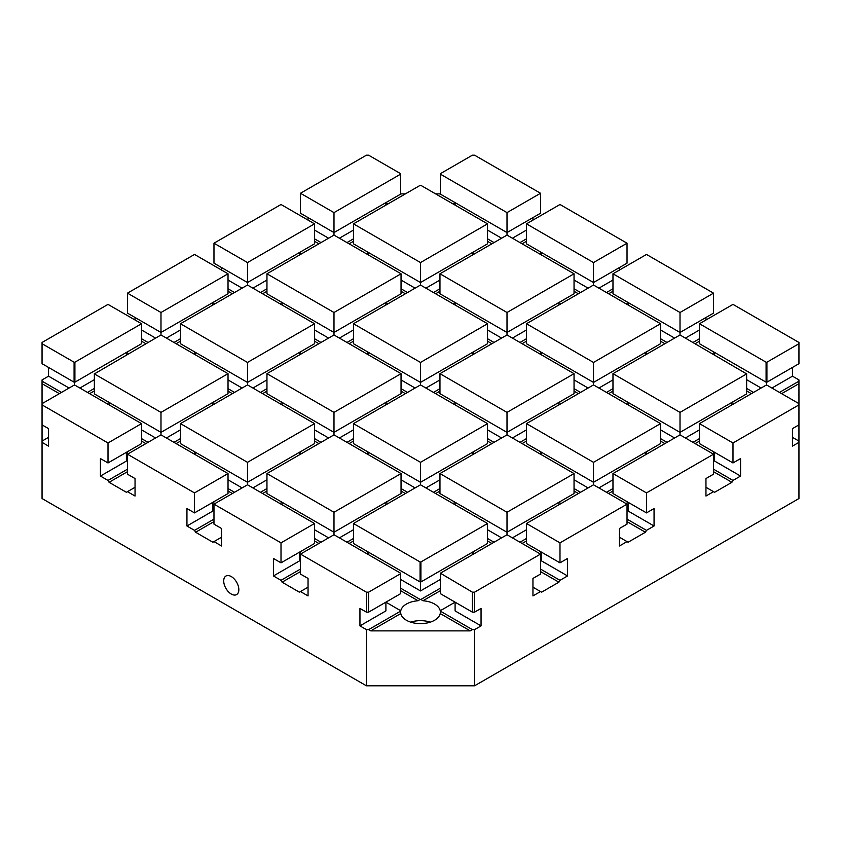 <?xml version="1.0" encoding="UTF-8"?>
<svg xmlns="http://www.w3.org/2000/svg" width="841" height="841" viewBox="0 0 841 841"><rect width="100%" height="100%" fill="white"/><g stroke="black" fill="none" stroke-linecap="round" stroke-linejoin="round"><path stroke-width="1.26" d="M128.557 453.583L126.392 452.342L126.392 461.078L100.436 476.059L100.436 458.576L108.005 462.949L108.005 442.976L42.05 404.889L42.05 498.534L366.434 685.814L366.434 629.636L368.6 629.636L370.765 630.876L470.235 630.876L472.4 629.636L474.566 629.636L474.566 685.814L798.95 498.534L798.95 442.345L792.464 446.098L792.464 428.616L798.95 424.873L798.95 404.889L732.995 442.976L732.995 462.949L740.564 458.576L740.564 476.059L732.995 480.432L731.912 482.303L714.608 492.29L713.525 491.67L705.956 496.032L705.956 478.561L713.525 474.187L713.525 454.214L646.487 492.91L646.487 512.894L654.056 508.521L654.056 526.003L646.487 530.377L645.404 532.248L628.111 542.235L627.029 541.604L619.46 545.977L619.46 528.495L627.029 524.132L627.029 504.148L559.99 542.855L559.99 562.839L567.559 558.466L567.559 575.948L559.99 580.311L558.908 582.182L541.604 592.18L540.521 591.549L532.952 595.922L532.952 578.44L540.521 574.067L540.521 554.093L474.566 592.18L474.566 612.153L481.052 608.411L481.052 625.883L474.566 629.636M366.434 685.814L474.566 685.814M440.379 173.677L440.379 174.15A19.879 11.48 180 0 0 440.379 173.908A19.879 11.48 180 0 0 440.379 173.677L472.4 155.186L474.566 155.186L540.521 193.262L507.007 212.615L440.379 174.15L440.379 194.124L507.007 232.589L507.007 212.615M540.521 193.262L540.521 213.236L507.007 232.589L507.007 235.091L574.046 273.798L574.046 293.772L507.007 332.479L507.007 312.495L574.046 273.798M452.942 203.879L455.097 202.628L455.097 205.12M532.952 220.111L532.952 217.609M627.029 243.207L559.99 204.5L526.466 223.853L526.466 243.827L593.504 282.534L593.504 262.56L627.029 243.207L627.029 263.18L593.504 282.534L593.504 285.036L660.542 323.732L660.542 343.717L593.504 382.424L593.504 362.439L660.542 323.732M619.46 270.045L619.46 267.554M713.525 293.152L646.487 254.445L612.973 273.798L680.012 312.495L713.525 293.152L713.525 313.125L680.012 332.479L680.012 312.495M705.956 319.99L705.956 317.499M798.95 343.717L798.95 342.466L732.995 304.389L699.47 323.732L766.098 362.208L766.098 382.182A19.879 11.48 180 0 1 766.918 382.182L798.95 363.69L798.95 343.717L766.918 362.208L766.918 382.182M732.995 442.976L699.47 423.622L766.098 385.157A19.879 11.48 180 0 0 766.918 385.157L798.95 403.648L798.95 379.922L792.464 376.179L792.464 367.433M353.462 341.215L349.131 343.717M314.534 341.215L318.855 343.717M266.954 391.16L262.634 393.651M228.027 391.16L232.358 393.651M94.36 390.918L89.63 393.651M180.458 441.105L176.126 443.596M141.53 441.105L145.85 443.596M127.475 471.685L109.088 482.303L108.005 480.432L100.436 476.059M213.971 521.63L195.596 532.248L194.513 530.377L186.944 526.003L186.944 508.521L194.513 512.894L194.513 492.91L228.027 473.567L160.988 434.86L127.475 454.214L127.475 474.187L135.044 478.561L135.044 496.032L127.475 491.67L126.392 492.29L109.088 482.303M221.54 537.241L212.889 542.235L195.596 532.248M300.479 571.575L282.092 582.182L281.01 580.311L273.441 575.948L273.441 558.466L281.01 562.839L281.01 542.855L213.971 504.148L213.971 524.132L221.54 528.495L221.54 545.977L213.971 541.604M401.041 473.567L333.993 512.264L266.954 473.567L333.993 434.86L401.041 473.567L401.041 493.541L333.993 532.248L333.993 534.739L300.479 554.093L300.479 574.067L308.048 578.44L308.048 595.922L300.479 591.549L299.396 592.18L282.092 582.182M400.621 590.687L418.072 600.758A19.879 11.48 0 0 0 406.445 604.038A19.879 11.48 0 0 0 400.768 610.745L400.621 610.671A19.879 11.48 0 0 0 400.621 610.902A19.879 11.48 0 0 0 400.621 611.144L368.6 629.636M440.379 590.687L422.928 600.758L420.91 599.433A19.879 11.48 0 0 0 420.09 599.433L418.072 600.758M400.621 611.144L400.768 613.552A19.879 11.48 0 0 0 420.5 623.633A19.879 11.48 0 0 0 440.232 613.552L440.379 611.144A19.879 11.48 0 0 0 440.379 610.902A19.879 11.48 0 0 0 440.379 610.671L440.232 610.745A19.879 11.48 0 0 0 422.928 600.758M540.521 571.575L558.908 582.182M627.029 521.63L645.404 532.248M713.525 471.685L731.912 482.303M699.47 441.105L695.15 443.596M660.542 441.105L664.874 443.596M746.64 390.918L751.37 393.651M699.47 341.215L695.15 343.717M660.542 341.215L664.874 343.717M612.973 291.27L608.642 293.772M574.046 291.27L578.366 293.772M526.466 241.335L522.145 243.827M487.538 241.335L491.869 243.827M439.959 291.27L435.638 293.772M401.041 291.27L405.362 293.772M353.462 241.335L349.131 243.827M314.534 241.335L318.855 243.827M266.954 291.27L262.634 293.772M228.027 291.27L232.358 293.772M180.458 341.215L176.126 343.717M141.53 341.215L145.85 343.717M574.046 391.16L578.366 393.651M612.973 391.16L608.642 393.651M526.466 441.105L522.145 443.596M487.538 441.105L491.869 443.596M439.959 491.039L435.638 493.541M401.041 491.039L405.362 493.541M353.462 540.984L349.131 543.486M314.534 540.984L318.855 543.486M526.466 540.984L522.145 543.486M487.538 540.984L491.869 543.486M612.973 491.039L608.642 493.541M574.046 491.039L578.366 493.541M266.954 491.039L262.634 493.541M228.027 491.039L232.358 493.541M353.462 441.105L349.131 443.596M314.534 441.105L318.855 443.596M439.959 391.16L435.638 393.651M401.041 391.16L405.362 393.651M487.538 341.215L491.869 343.717M526.466 341.215L522.145 343.717M353.462 238.833L346.976 242.586M353.462 230.098L339.407 238.213M314.534 230.098L328.589 238.213M314.534 238.833L321.02 242.586M385.903 205.12L385.903 202.628L388.058 203.879M141.53 323.732L108.005 304.389L42.05 342.466L42.05 363.69L74.082 382.182A19.879 11.48 180 0 1 74.902 382.182L141.53 343.717L141.53 323.732L74.902 362.208L74.902 382.182M135.044 317.499L135.044 319.99M127.475 293.152L127.475 313.125L160.988 332.479L160.988 312.495L127.475 293.152L194.513 254.445L228.027 273.798L160.988 312.495M221.54 267.554L221.54 270.045M314.534 223.853L281.01 204.5L213.971 243.207L213.971 263.18L247.496 282.534L247.496 262.56L314.534 223.853L314.534 243.827L247.496 282.534L247.496 285.036L314.534 323.732L247.496 362.439L180.458 323.732L180.458 343.717L247.496 382.424L247.496 362.439M308.048 217.609L308.048 220.111M300.479 193.262L300.479 213.236L333.993 232.589L333.993 212.615L300.479 193.262L366.434 155.186L368.6 155.186L400.621 173.677L400.621 194.124L333.993 232.589L333.993 235.091L401.041 273.798L401.041 293.772L333.993 332.479L333.993 312.495L401.041 273.798M48.536 367.433L48.536 376.179L42.05 379.922L42.05 381.173L61.509 392.411M299.396 255.065L299.396 252.573L301.562 253.814M266.954 280.042L252.899 288.158M228.027 280.042L242.092 288.158M228.027 288.778L234.523 292.521M266.954 288.778L260.468 292.521M141.53 338.723L148.016 342.466M126.392 354.955L126.392 352.453L128.557 353.704M94.36 388.426L87.464 392.411M94.36 379.68L79.895 388.037M48.536 376.179L69.078 388.037M109.088 404.889L109.088 402.397L106.923 403.648M180.458 429.867L166.402 437.982M141.53 429.867L155.585 437.982M141.53 438.603L148.016 442.345M180.458 438.603L173.971 442.345M212.889 404.889L212.889 402.397L215.054 403.648M353.462 529.746L339.407 537.862M314.534 529.746L328.589 537.862M314.534 538.492L321.02 542.235M353.462 538.492L346.976 542.235M385.903 504.779L385.903 502.277L388.058 503.528M282.092 504.779L282.092 502.277L279.937 503.528M42.05 381.173L42.05 383.664L59.354 393.651M42.05 383.664L42.05 403.648L74.082 385.157A19.879 11.48 180 0 0 74.902 385.157L141.53 423.622L108.005 442.976M48.536 437.352L42.05 441.105M127.475 469.194L108.005 480.432M42.05 424.873L48.536 428.616L48.536 446.098L42.05 442.345M273.441 575.948L299.396 560.958L299.396 552.222L301.562 553.473M300.479 569.073L281.01 580.311M238.844 589.678A10.702 6.181 60 0 1 236.626 594.576A10.702 6.181 60 0 1 225.924 588.395A10.702 6.181 60 0 1 225.924 576.043A10.702 6.181 60 0 1 234.176 578.902A10.702 6.181 60 0 1 238.844 589.678M366.434 629.636L359.948 625.883L359.948 608.411L366.434 612.153L366.434 592.18L300.479 554.093M127.475 454.214L194.513 492.91M439.959 488.547L433.472 492.29M401.041 488.547L407.528 492.29M540.521 569.073L559.99 580.311M539.438 553.473L541.604 552.222L541.604 560.958L567.559 575.948M619.46 537.241L627.029 541.604M266.954 379.922L252.899 388.037M228.027 379.922L242.092 388.037M228.027 388.658L234.523 392.411M266.954 388.658L260.468 392.411M299.396 354.955L299.396 352.453L301.562 353.704M195.596 354.955L195.596 352.453L193.43 353.704M353.462 338.723L346.976 342.466M314.534 338.723L321.02 342.466M627.029 519.139L646.487 530.377M625.946 503.528L628.111 502.277L628.111 511.023L654.056 526.003M705.956 487.296L713.525 491.67M353.462 329.977L339.407 338.093M314.534 329.977L328.589 338.093M385.903 305.01L385.903 302.508L388.058 303.759M282.092 305.01L282.092 302.508L279.937 303.759M627.029 504.148L593.504 484.794L526.466 523.501L526.466 543.486L559.99 562.839M798.95 403.648L798.95 404.889M612.973 373.677L680.012 334.97L746.64 373.919L680.012 412.384L612.973 373.677L612.973 393.651L680.012 432.358L680.012 412.384M646.487 512.894L612.973 493.541L612.973 473.567L680.012 434.86L680.012 432.358L746.64 393.893L746.64 373.919A19.879 11.48 180 0 1 746.629 373.677A19.879 11.48 180 0 1 746.64 373.446M507.007 235.091L439.959 273.798L507.007 312.495M228.027 473.567L228.027 493.541L194.513 512.894M180.458 423.622L180.458 443.596L247.496 482.303L247.496 462.329L180.458 423.622L247.496 384.915L314.534 423.622L247.496 462.329M314.534 423.622L314.534 443.596L247.496 482.303L247.496 484.794L314.534 523.501L281.01 542.855M487.538 523.501L420.5 484.794L353.462 523.501L420.09 561.967L420.09 581.951A19.879 11.48 180 0 1 420.91 581.951L487.538 543.486L487.538 523.501L420.91 561.967L420.91 581.951M353.462 523.501L353.462 543.486L420.09 581.951M420.09 561.967A19.879 11.48 180 0 1 420.91 561.967M474.566 612.153L472.4 612.153L472.4 592.18L474.566 592.18M540.521 554.093L507.007 534.739L440.379 573.205A19.879 11.48 180 0 1 440.379 573.446A19.879 11.48 180 0 1 440.379 573.688L440.379 593.662L472.4 612.153M160.988 434.86L160.988 412.384L228.027 373.677L228.027 393.651L160.988 432.358L94.36 393.893L94.36 373.919L160.988 412.384M94.36 373.446A19.879 11.48 180 0 1 94.371 373.677A19.879 11.48 180 0 1 94.36 373.919L160.988 334.97L228.027 373.677M141.53 423.622L141.53 443.596L108.005 462.949M42.05 404.889L42.05 403.648M400.621 610.671L385.903 602.167L385.903 610.902L359.948 625.883M308.048 587.186L300.479 591.549M368.6 612.153L368.6 592.18L400.621 573.688A19.879 11.48 180 0 1 400.621 573.446A19.879 11.48 180 0 1 400.621 573.205L400.621 593.662L368.6 612.153L366.434 612.153M368.6 592.18L366.434 592.18M247.496 484.794L213.971 504.148M314.534 523.501L314.534 543.486L281.01 562.839M215.054 503.528L212.889 502.277L212.889 511.023L186.944 526.003M526.466 329.977L512.411 338.093M487.538 329.977L501.593 338.093M487.538 338.723L494.024 342.466M526.466 338.723L519.98 342.466M558.908 305.01L558.908 302.508L561.063 303.759M455.097 305.01L455.097 302.508L452.942 303.759M507.007 334.97L574.046 373.677L574.046 393.651L507.007 432.358L439.959 393.651L439.959 373.677L507.007 334.97L507.007 332.479L439.959 293.772L439.959 273.798M593.504 285.036L526.466 323.732L526.466 343.717L593.504 382.424L593.504 384.915L526.466 423.622L526.466 443.596L593.504 482.303L593.504 462.329L660.542 423.622L660.542 443.596L593.504 482.303L593.504 484.794M526.466 323.732L593.504 362.439M266.954 473.567L266.954 493.541L333.993 532.248L333.993 512.264M699.47 323.732L699.47 343.717L766.098 382.182M766.098 362.208A19.879 11.48 180 0 1 766.918 362.208M612.973 273.798L612.973 293.772L680.012 332.479L680.012 334.97M612.973 379.922L598.908 388.037M647.57 353.704L645.404 352.453L645.404 354.955M539.438 353.704L541.604 352.453L541.604 354.955M574.046 379.922L588.101 388.037M712.443 453.583L714.608 452.342L714.608 461.078L740.564 476.059M713.525 469.194L732.995 480.432M798.95 442.345L798.95 424.873M792.464 437.352L798.95 441.105M699.47 423.622L699.47 443.596L732.995 462.949M487.538 243.827L420.5 282.534L420.5 262.56L487.538 223.853L487.538 243.827M487.538 223.853L420.91 185.388A19.879 11.48 180 0 1 420.09 185.388L353.462 223.853L353.462 243.827L420.5 282.534L420.5 285.036L353.462 323.732L353.462 343.717L420.5 382.424L420.5 362.439L487.538 323.732L487.538 343.717L420.5 382.424L420.5 384.915L487.538 423.622L487.538 443.596L420.5 482.303L420.5 462.329L353.462 423.622L353.462 443.596L420.5 482.303L420.5 484.794M439.959 280.042L425.903 288.158M474.566 253.814L472.4 252.573L472.4 255.065M366.434 253.814L368.6 252.573L368.6 255.065M401.041 280.042L415.097 288.158M401.041 288.778L407.528 292.521M439.959 288.778L433.472 292.521M135.044 487.296L127.475 491.67M195.596 454.834L195.596 452.342L193.43 453.583M439.959 388.658L433.472 392.411M526.466 238.833L519.98 242.586M430.287 622.14A19.879 11.48 0 0 0 410.713 622.14M440.379 573.205L472.4 592.18M440.379 610.671L455.097 602.167L455.097 610.902L481.052 625.883M440.379 611.144L472.4 629.636M532.952 587.186L540.521 591.549M440.232 613.552L470.235 630.876M400.768 613.552L370.765 630.876M440.379 588.195L420.91 599.433M526.466 538.492L519.98 542.235M440.379 579.449L420.5 590.929L420.5 581.951M474.566 553.473L472.4 552.222L472.4 554.724M699.47 438.603L692.984 442.345M612.973 488.547L606.477 492.29M507.007 534.739L507.007 512.264L574.046 473.567L574.046 493.541L507.007 532.248L439.959 493.541L439.959 473.567L507.007 512.264M526.466 529.746L512.411 537.862M561.063 503.528L558.908 502.277L558.908 504.779M798.95 381.173L779.491 392.411M798.95 383.664L781.646 393.651M612.973 479.801L598.908 487.917M647.57 453.583L645.404 452.342L645.404 454.834M792.464 376.179L771.922 388.037M766.508 385.157L766.508 382.182M699.47 429.867L685.415 437.982M734.077 403.648L731.912 402.397L731.912 404.889M660.542 429.867L674.598 437.982M660.542 438.603L667.029 442.345M628.111 404.889L628.111 402.397L625.946 403.648M266.954 488.547L260.468 492.29M228.027 488.547L234.523 492.29M213.971 519.139L194.513 530.377M574.046 388.658L580.532 392.411M680.012 434.86L713.525 454.214M333.993 235.091L266.954 273.798L333.993 312.495M353.462 223.853L420.5 262.56M526.466 523.501L559.99 542.855M247.496 285.036L180.458 323.732M314.534 323.732L314.534 343.717L247.496 382.424L247.496 384.915M452.942 503.528L455.097 502.277L455.097 504.779M487.538 529.746L501.593 537.862M487.538 538.492L494.024 542.235M366.434 453.583L368.6 452.342L368.6 454.834M401.041 479.801L415.097 487.917M439.959 473.567L507.007 434.86L574.046 473.567M279.937 403.648L282.092 402.397L282.092 404.889M314.534 429.867L328.589 437.982M333.993 434.86L333.993 412.384L266.954 373.677L266.954 393.651L333.993 432.358L401.041 393.651L401.041 373.677L333.993 412.384M314.534 438.603L321.02 442.345M141.53 329.977L155.585 338.093M160.988 334.97L160.988 332.479L228.027 293.772L228.027 273.798M299.396 454.834L299.396 452.342L301.562 453.583M266.954 273.798L266.954 293.772L333.993 332.479L333.993 334.97L401.041 373.677M180.458 329.977L166.402 338.093M180.458 338.723L173.971 342.466M212.889 305.01L212.889 302.508L215.054 303.759M400.621 173.677A19.879 11.48 180 0 0 400.621 173.908A19.879 11.48 180 0 0 400.621 174.15L333.993 212.615M42.05 343.717L74.082 362.208A19.879 11.48 180 0 1 74.902 362.208M74.082 362.208L74.082 382.182M74.492 385.157L74.492 382.182M440.379 193.893L435.638 193.893M405.362 193.893L400.621 193.893M487.538 238.833L494.024 242.586M526.466 230.098L512.411 238.213M487.538 230.098L501.593 238.213M612.973 388.658L606.477 392.411M439.959 479.801L425.903 487.917M472.4 454.834L472.4 452.342L474.566 453.583M353.462 429.867L339.407 437.982M388.058 403.648L385.903 402.397L385.903 404.889M353.462 438.603L346.976 442.345M628.111 305.01L628.111 302.508L625.946 303.759M455.097 404.889L455.097 402.397L452.942 403.648M266.954 479.801L252.899 487.917M439.959 379.922L425.903 388.037M474.566 353.704L472.4 352.453L472.4 354.955M612.973 288.778L606.477 292.521M612.973 280.042L598.908 288.158M574.046 288.778L580.532 292.521M574.046 280.042L588.101 288.158M541.604 255.065L541.604 252.573L539.438 253.814M660.542 338.723L667.029 342.466M746.64 388.426L753.536 392.411M746.64 379.68L761.105 388.037M714.608 354.955L714.608 352.453L712.443 353.704M368.6 354.955L368.6 352.453L366.434 353.704M333.993 334.97L266.954 373.677M420.5 384.915L353.462 423.622M574.046 373.677L507.007 412.384L507.007 434.86M487.538 423.622L420.5 462.329M526.466 438.603L519.98 442.345M541.604 454.834L541.604 452.342L539.438 453.583M526.466 429.867L512.411 437.982M561.063 403.648L558.908 402.397L558.908 404.889M366.434 553.473L368.6 552.222L368.6 554.724M699.47 338.723L692.984 342.466M699.47 329.977L685.415 338.093M400.621 588.195L420.09 599.433M400.621 579.449L420.5 590.929M574.046 488.547L580.532 492.29M574.046 479.801L588.101 487.917M612.973 473.567L646.487 492.91M526.466 423.622L593.504 462.329M593.504 384.915L660.542 423.622M333.993 534.739L400.621 573.205M526.466 223.853L593.504 262.56M487.538 438.603L494.024 442.345M487.538 429.867L501.593 437.982M439.959 373.677L507.007 412.384M660.542 329.977L674.598 338.093M228.027 479.801L242.092 487.917M401.041 388.658L407.528 392.411M401.041 379.922L415.097 388.037M353.462 323.732L420.5 362.439M420.5 285.036L487.538 323.732M213.971 243.207L247.496 262.56"/></g></svg>
